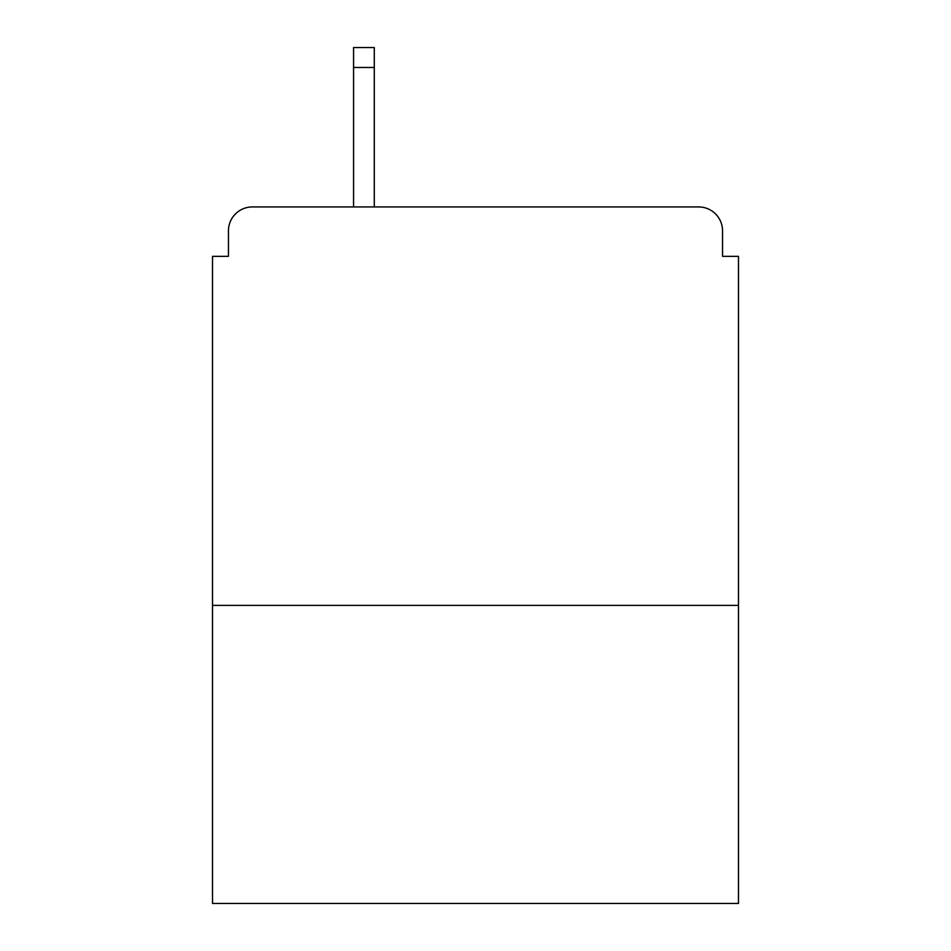 <?xml version="1.0" encoding="UTF-8"?>
<svg xmlns="http://www.w3.org/2000/svg" width="951" height="951" viewBox="0 0 951 951"><rect width="100%" height="100%" fill="white"/><g stroke="black" fill="none" stroke-linecap="round" stroke-linejoin="round"><path stroke-width="1.43" d="M738.487 605.395L738.487 256.342L722.546 256.342L722.546 230.843A23.906 23.906 0 0 0 698.64 206.938L252.36 206.938A23.906 23.906 0 0 0 228.454 230.843L228.454 256.342L212.513 256.342L212.513 903.45L738.487 903.45L738.487 605.395L212.513 605.395M228.454 230.843L228.454 256.342M698.64 206.938L599.819 206.938M351.181 206.938L252.36 206.938M722.546 256.342L722.546 230.843M374.29 67.473L353.57 67.473L353.57 47.55L374.29 47.55L374.29 206.938M353.57 67.473L353.57 206.938"/></g></svg>
